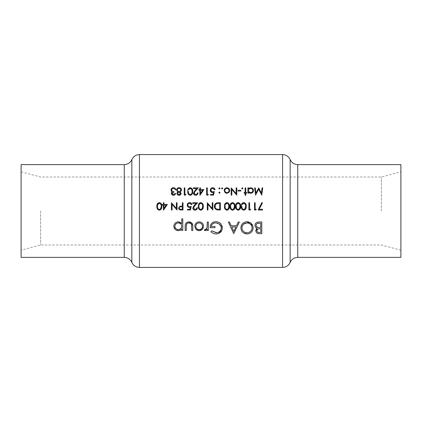 <?xml version="1.0" encoding="UTF-8"?>
<svg xmlns="http://www.w3.org/2000/svg" width="422" height="422" viewBox="0 0 422 422"><rect width="100%" height="100%" fill="white"/><g stroke="black" fill="none" stroke-linecap="round" stroke-linejoin="round"><path stroke-width="0.32" stroke-dasharray="2.11 1.58" d="M21.1 257.373L21.1 164.627M40.617 211L40.617 244.987L40.617 211M381.382 211L381.382 177.013L381.382 211M400.9 257.373L400.9 164.627M257.947 222.051L261.798 222.009L261.798 233.661L258.143 233.545M257.837 233.477L257.499 233.361M256.914 233.034L256.444 232.58M256.428 232.559L256.091 232.01M255.885 231.409L255.901 230.048M256.581 228.761L257.172 228.291L255.595 227.273M255.194 226.614L255.073 226.292M255.067 226.282L254.962 225.817M254.962 225.807L255.21 223.961M255.315 223.76L255.563 223.386M255.948 222.958L257.251 222.204M259.335 232.464L260.754 232.464L260.754 228.729L260.047 228.729M257.773 232.2L258.153 232.332M259.277 228.756L258.428 228.877M258.464 227.479L260.754 227.537L260.754 223.201L259.261 223.201M256.006 225.675L256.281 226.366M174.977 193.455L175.631 193.455L175.51 193.862M175.352 194.21L175.119 194.558M174.84 194.843L174.566 195.033M174.239 195.191L173.463 195.323M171.379 193.814L171.39 192.981M171.828 192.216L172.187 191.931L171.395 191.314L171.01 189.557M172.187 191.931L171.395 191.314M172.983 187.711L173.948 187.706M174.397 187.816L175.072 188.212M175.162 188.291L175.747 189.204M175.752 189.235L175.911 189.816L175.257 189.816M172.181 188.829L171.807 189.251M172.709 191.33L173.078 191.414M173.853 191.498L173.853 192.242M172.176 192.88L172.034 193.144M172.535 194.331L172.893 194.5M176.976 193.809L177.008 192.954M177.224 192.527L177.467 192.258M177.562 192.179L177.973 191.91L177.129 191.33M176.971 191.155L176.654 190.575M176.649 190.549L177.113 188.465L177.978 187.848M178.495 187.711L179.667 187.721M180.009 187.806L180.811 188.291M181.328 189.04L181.413 190.538M181.186 191.013L180.79 191.446M180.368 191.752L180.073 191.91L180.838 192.537M180.843 192.543L181.059 192.975M181.117 193.213L180.954 194.199M180.864 194.357L180.474 194.806M179.403 195.291L178.601 195.291M178.015 195.091L177.277 194.463M177.773 194.009L178.063 194.31M177.767 188.829L177.409 189.246M180.822 189.578L180.706 189.278M180.083 188.65L179.751 188.513M185.991 194.389L185.564 195.138L184.219 195.138L184.219 187.853L184.873 187.853L184.873 194.389L185.991 194.389M189.62 187.769L190.28 187.669L192.638 190.243L192.712 191.493L191.514 194.932M191.298 195.064L189.631 195.228M189.62 195.222L188.513 194.431M188.212 193.946L187.806 190.591M187.943 189.784L189.024 188.064M189.125 187.996L189.425 187.837M190.76 194.489L191.208 194.236M188.455 192.232L188.528 192.764M188.587 193.002L188.866 193.703M189.304 194.231L189.752 194.484M189.125 188.919L188.919 189.193M192.047 190.966L192.015 190.522M192.015 190.512L191.904 189.895M196.04 194.547L196.362 194.458M196.958 194.025L197.248 193.529M197.38 192.896L198.034 192.896L197.987 193.366M197.987 193.371L197.38 194.589M197.369 194.6L196.852 195.017M196.14 195.28L195.217 195.286M193.498 193.577L194.932 190.549L196.757 188.602L193.366 188.602L193.366 187.853L198.314 187.853L195.492 190.871M194.241 192.453L194.146 192.77M194.231 193.672L194.495 194.062M203.916 189.536L199.806 195.323L199.806 190.28L198.968 190.28L198.968 189.536L199.806 189.536L199.806 187.853L200.461 187.853L200.461 189.536L203.916 189.536M202.634 190.28L200.461 190.28L200.461 193.445L202.634 190.28M208.399 194.389L207.972 195.138L206.622 195.138L206.622 187.853L207.276 187.853L207.276 194.389L208.399 194.389M214.281 191.498L213.532 195.138L210.546 195.138L210.546 194.389L213.02 194.389L213.416 192.474M212.783 192.606L211.622 192.437M211.617 192.437L211.338 192.295M210.858 191.889L210.267 190.232M212.377 187.695L213.237 187.706M212.804 187.669C214.07 187.769 214.814 188.455 215.025 189.721L214.371 189.721M213.696 188.687L213.057 188.439M218.891 188.592L219.461 187.764L220.026 188.592M220.026 188.143L219.218 188.929M220.068 188.37L219.698 188.929M212.224 202.745L212.878 202.745L212.878 210.024L207.93 204.295L207.93 210.024L207.276 210.024L207.276 202.745L212.224 208.463L212.224 202.745M216.681 202.892L220.347 202.745L220.347 210.024L217.71 209.982M217.135 209.908L216.565 209.76L214.503 207.408M214.492 207.366L214.371 206.295M219.182 209.28L219.693 209.28L219.693 203.488L218.86 203.488M217.462 209.18L218.053 209.243M215.204 207.418L215.389 207.835M215.821 208.415L216.518 208.911M216.38 203.837L215.674 204.39M215.457 204.675L215.267 205.034M217.826 203.52L217.267 203.573M226.34 202.65L226.967 202.555C228.803 203.04 229.615 204.317 229.404 206.379M226.967 210.214L226.05 210.014M225.865 209.919L225.121 209.212M224.873 208.774L224.604 207.977M224.541 207.65L224.493 205.503M224.62 204.723L225.132 203.541M225.765 202.919L226.118 202.729M227.437 209.381L227.869 209.148M225.142 207.096L225.211 207.619M225.285 207.919L225.374 208.204M226.018 209.138L226.456 209.381M228.74 205.878L228.613 204.865M227.875 203.631L227.194 203.325M231.936 202.65L232.569 202.555L234.927 205.113L235.007 206.379M234.585 208.869L232.569 210.214L231.652 210.014M231.346 209.839L230.723 209.212M230.475 208.774L230.206 207.977M230.143 207.65L230.095 205.503M230.222 204.723L230.523 203.889M230.533 203.873L230.734 203.541M231.124 203.098L231.72 202.729M233.034 209.381L233.471 209.148M230.739 207.096L230.813 207.619M230.881 207.919L230.976 208.204M231.62 209.138L232.058 209.381M234.342 205.878L234.305 205.393M234.3 205.382L234.215 204.865M233.477 203.631L232.796 203.325M237.539 202.65L238.172 202.555L240.529 205.113L240.603 206.379M240.187 208.869L238.172 210.214L237.254 210.014M237.069 209.919L236.325 209.212M236.077 208.774L235.808 207.977M235.745 207.65L235.698 205.503M235.824 204.723L236.336 203.541M236.726 203.098L237.322 202.729M238.636 209.381L239.074 209.148M236.341 207.096L236.415 207.619M236.484 207.919L236.578 208.204M237.222 209.138L237.66 209.381M239.939 205.878L239.817 204.865M239.079 203.631L238.398 203.325M243.141 202.65L244.401 202.65M244.407 202.65L244.771 202.803M244.982 202.929L246.126 205.113L246.205 206.379C246.422 208.447 245.609 209.723 243.774 210.214L242.856 210.014M242.55 209.839L241.927 209.212M241.679 208.774L241.41 207.977M241.347 207.65L241.3 205.503M241.426 204.723L241.933 203.541M242.566 202.919L242.924 202.729M244.238 209.381L244.676 209.148M241.943 207.096L242.017 207.619M242.086 207.919L242.181 208.204M242.824 209.138L243.262 209.381M245.541 205.878L245.419 204.865M244.681 203.631L244 203.325M250.689 209.28L250.262 210.024L248.917 210.024L248.917 202.745L249.566 202.745L249.566 209.28L250.689 209.28M256.291 209.28L255.864 210.024L254.513 210.024L254.513 202.745L255.168 202.745L255.168 209.28L256.291 209.28M253.047 226.693L253.11 228.381M253.026 228.967L252.926 229.431M251.691 231.82L251.454 232.089M251.359 232.184L250.721 232.744M249.639 233.392L248.663 233.751M247.709 233.93L247.086 233.957M243.541 232.918L242.613 232.137M241.853 231.209L241.315 230.185M241.305 230.148L240.973 228.93M240.957 228.851L240.888 227.838M240.904 227.31L242.434 223.734L245.81 221.814M246.401 221.735L246.991 221.708M252.704 225.485L253.031 226.614M241.954 228.328L242.022 228.808M242.028 228.845L242.101 229.172M243.046 230.945L243.394 231.319M243.399 231.325L244.876 232.3M245.055 232.374L245.472 232.527M246.026 232.67L246.527 232.738M243.673 224.071L243.383 224.33M242.149 226.34L242.022 226.862M242.017 226.883L241.954 227.358M252.087 227.785L252.066 227.31M251.259 225.074L250.615 224.33M247.545 232.738L248.062 232.659M248.252 232.617L249.887 231.9M249.903 231.889L250.652 231.282M251.28 230.523L252.04 228.502M233.867 233.661L228.339 222.009L229.473 222.009L231.198 225.744L236.478 225.744L238.251 222.009L239.39 222.009L233.867 233.661M231.747 226.936L233.804 231.388L235.914 226.936L231.747 226.936M216.729 233.93L214.608 233.809M213.933 233.624L213.21 233.345M213.189 233.34L212.087 232.701M211.406 232.169L210.863 231.673L211.76 230.823M216.644 232.738L217.151 232.67M217.151 232.664L217.567 232.569M218.406 232.258L219.619 231.499M219.793 231.34L220.221 230.892M220.448 230.597L220.917 229.763M221.091 229.304L221.218 228.845M220.875 225.928L216.322 222.927M211.164 226.487L215.046 226.487L215.046 227.685L210.114 227.685M210.198 226.53L210.472 225.353M210.483 225.322L210.921 224.351M210.931 224.33L211.617 223.407M211.733 223.285L212.519 222.637M214.571 221.824L218.148 222.041M219.909 222.937L222.025 225.791M222.283 226.793L221.909 230.185M218.554 233.514L217.346 233.851M207.276 224.868L207.276 222.009L208.326 222.009L208.326 230.523L207.276 230.523L207.276 229.267L206.896 229.79M205.535 230.644L204.955 230.649M205.203 230.67L204.29 230.38L204.865 229.473M205.741 229.573L206.817 228.555M207.165 227.384L207.249 226.345M207.249 226.334L207.276 225.527M262.542 209.28L262.542 210.024L258.064 210.024L261.893 202.555L262.458 202.866L259.171 209.28L262.542 209.28M181.033 222.848L181.734 223.549L181.734 218.87L182.779 218.87L182.779 230.523L181.734 230.523L181.734 228.946L179.276 230.576M178.759 230.649L178.295 230.67L173.896 227.142L174.133 224.609L175.093 223.175M175.098 223.169L175.768 222.61M177.382 221.94L178.786 221.888M179.255 221.967L180.199 222.299M180.21 222.304L181.017 222.832M174.93 226.936L175.125 227.558M176.38 229.067L176.997 229.383M177.15 229.441L177.63 229.568M177.609 222.969L176.976 223.164M176.96 223.169L175.125 225.01M181.676 225.585L181.497 224.952M180.748 223.855L178.965 222.969M180.252 229.062L181.676 226.904M192.669 224.784L192.791 230.523L191.741 230.523L191.741 226.572M191.715 225.575L191.651 224.931M191.419 224.203L191.198 223.86M191.192 223.85L190.871 223.528M186.313 224.81L186.223 226.081M186.218 226.572L186.218 230.523L185.168 230.523L185.295 224.741M185.3 224.715L185.495 223.971M185.791 223.38L186.819 222.378M188.117 221.925L188.972 221.861M200.925 230.317L200.054 230.586M199.131 230.67L198.683 230.655M196.562 229.874L195.898 229.267L194.732 226.245L195.666 223.523M195.987 223.148L196.652 222.579L199.131 221.861L200.846 222.167M200.867 222.172L202.291 223.148M203.23 224.583L203.541 226.245L203.246 227.88M202.882 228.608L202.375 229.262M195.834 226.888L196.008 227.511M196.019 227.527L196.51 228.344M197.375 229.125L197.818 229.362M197.865 229.383L198.461 229.563M198.467 222.964L197.812 223.159M197.238 223.46L195.834 225.591M202.439 225.591L202.254 224.968M201.03 223.454L199.801 222.964M201.547 228.592L202.439 226.888M219.224 192.1L220.068 192.664L219.461 193.271L218.854 192.664L219.461 192.057L220.068 192.664L219.224 193.223M218.897 192.891L218.897 192.432M220.026 192.437L219.698 192.105M221.603 188.592L222.167 187.764L222.774 188.37L221.925 188.929M222.732 188.143L222.41 188.929M229.273 191.973L228.049 193.049L226.356 193.218M225.322 192.77L224.219 191.008L224.789 188.761M224.942 188.587L226.925 187.764L229.489 189.467L229.494 191.53M224.863 190.897L225.295 191.825M226.15 192.469L226.503 192.574M226.498 188.455L225.411 189.035M225.401 189.045L224.863 190.1M228.022 188.703L227.358 188.455M227.764 192.448L228.249 192.147M228.476 191.931L228.993 190.897M236.125 187.853L236.779 187.853L236.779 195.138L231.831 189.404L231.831 195.138L231.177 195.138L231.177 187.853L236.125 193.571L236.125 187.853M240.793 190.28L240.793 191.029L237.992 191.029L237.992 190.28L240.793 190.28M242.94 188.37L242.333 188.977L241.727 188.37L242.333 187.764L242.94 188.37L242.571 188.929M245.741 193.176L245.741 195.323L245.087 195.323L245.087 193.176L244.153 193.176L244.153 192.522L245.087 192.522L245.087 187.853L245.741 187.853L245.741 192.522L246.675 192.522L246.675 193.176L245.741 193.176M249.465 193.002L248.542 192.189L248.542 193.176L247.888 193.176L247.888 187.853L248.542 187.853L248.542 188.776L249.117 188.238M249.766 187.911L251.296 187.816M252.129 188.138L252.709 188.597M252.72 188.613L253.168 189.22M253.305 189.504L253.437 189.974M253.443 190.005L253.295 191.556M253.29 191.562L252.694 192.443M252.683 192.453L251.254 193.218L250.056 193.207M250.251 188.455L248.843 189.399M248.685 189.721L248.574 190.106M252.583 189.547L252.224 189.056M252.192 189.019L251.528 188.581M251.507 188.571L251.122 188.46M251.116 192.574L251.533 192.453M252.229 191.989L252.678 191.314M252.678 191.303L252.799 190.923M200.197 202.65L200.83 202.555L203.182 205.113L203.262 206.379M200.83 210.214L199.907 210.014M199.727 209.919L198.984 209.212M198.736 208.774L198.467 207.977M198.403 207.65L198.356 205.503M198.482 204.723L198.989 203.541M199.622 202.919L199.981 202.729M201.294 209.381L201.732 209.148M198.999 207.096L199.073 207.619M199.142 207.919L199.237 208.204M199.88 209.138L200.318 209.381M202.597 205.878L202.476 204.865M201.737 203.631L201.057 203.325M195.37 209.439L196.652 208.236M196.726 207.782L197.38 207.782M197.332 208.262L196.699 209.502L195.929 210.04M195.476 210.172L195.006 210.214M192.843 208.473L193.292 206.606M194.278 205.435L196.103 203.488L192.712 203.488L192.712 202.745L197.66 202.745L194.837 205.757M193.593 207.334L193.492 207.65M191.219 206.384L190.475 210.024L187.484 210.024L187.484 209.28L189.963 209.28L190.354 207.366M189.721 207.492L187.832 206.812M187.827 206.806L187.247 204.617M188.27 202.982L189.747 202.555M190.565 202.702L191.741 203.815L191.968 204.612L191.314 204.612M190.66 203.589L190.148 203.362M187.985 204.448L187.89 204.791M187.89 205.488L187.985 205.809M188.513 206.453L189.035 206.69M178.575 208.568L178.522 208.072L179.978 206.226L182.351 206.105L182.351 202.745L183.006 202.745L183.006 210.024L180.985 210.019M180.183 209.966L179.345 209.671M181.022 209.28L182.351 209.28L182.351 206.849L181.075 206.833M180.827 206.838L180.22 206.896M262.073 187.853L262.732 187.853L261.772 195.138L258.67 189.161L255.574 195.138L254.608 187.853L255.268 187.853L255.964 193.097L258.739 187.853L261.376 193.107L262.073 187.853M158.746 202.65L160.007 202.65L161.737 205.113L161.811 206.379C162.027 208.447 161.215 209.723 159.379 210.214L158.461 210.014M158.155 209.839L157.533 209.212M157.285 208.774L157.016 207.977M156.952 207.65L156.863 206.379M157.933 203.098L158.53 202.729M159.843 209.381L160.281 209.148M157.548 207.096L157.622 207.619M157.691 207.919L157.786 208.204M158.429 209.138L158.867 209.381M161.146 205.878L161.025 204.865M160.286 203.631L159.606 203.325M167.413 204.422L163.309 210.214L163.309 205.171L162.465 205.171L162.465 204.422L163.309 204.422L163.309 202.745L163.958 202.745L163.958 204.422L167.413 204.422M166.131 205.171L163.958 205.171L163.958 208.331L166.131 205.171M176.375 202.745L177.029 202.745L177.029 210.024L172.081 204.295L172.081 210.024L171.427 210.024L171.427 202.745L176.375 208.463L176.375 202.745M124.247 164.627L124.247 257.373M131.849 262.394L131.849 159.606M139.445 267.421L139.445 154.579M290.151 159.606L290.151 262.394M297.753 257.373L297.753 164.627M282.555 154.579L282.555 267.421M400.9 250.22L381.382 244.987L40.617 244.987L21.1 250.22M21.1 171.78L40.617 177.013L381.382 177.013L400.9 171.78"/><path stroke-width="0.63" d="M124.247 164.627L21.1 164.627L21.1 257.373L124.247 257.373L124.247 164.627C127.787 164.469 130.319 162.792 131.849 159.606L131.849 262.394C133.378 265.586 135.91 267.263 139.445 267.421L282.555 267.421L282.555 154.579L139.445 154.579L139.445 267.421M400.9 211L400.9 257.373L297.753 257.373L297.753 164.627L400.9 164.627L400.9 211M199.131 230.67L202.375 229.262L203.541 226.245C203.33 223.581 201.864 222.12 199.131 221.861C196.415 222.114 194.948 223.576 194.732 226.245L195.898 229.267L199.131 230.67L200.054 230.586M182.779 230.523L182.779 218.87L181.734 218.87L181.734 223.549L178.263 221.861C175.526 222.141 174.043 223.618 173.817 226.287C174.049 228.935 175.541 230.396 178.295 230.67C179.756 230.665 180.906 230.09 181.734 228.946L181.734 230.523L182.779 230.523M208.326 230.523L208.326 222.009L207.276 222.009L207.091 227.79L205.398 229.626L204.865 229.473L204.29 230.38L205.203 230.67L207.276 229.267L207.276 230.523L208.326 230.523M233.714 233.661L239.39 222.009L238.251 222.009L236.478 225.744L231.198 225.744L229.473 222.009L228.339 222.009L233.714 233.661M261.798 233.661L261.798 222.009L258.649 222.009C256.418 222.083 255.178 223.185 254.925 225.316C254.978 226.788 255.721 227.785 257.172 228.291L255.822 230.771C256.064 232.78 257.299 233.746 259.525 233.661L261.798 233.661M247.086 233.957C250.874 233.519 252.889 231.456 253.137 227.785C252.836 224.119 250.789 222.093 246.991 221.708C243.204 222.104 241.168 224.145 240.888 227.838C241.141 231.541 243.204 233.577 247.086 233.957L243.541 232.918M210.863 231.673C212.245 233.134 213.991 233.893 216.096 233.957C219.983 233.614 222.072 231.578 222.362 227.838L220.938 223.913C219.609 222.415 217.926 221.682 215.89 221.708C212.16 222.014 210.235 224.003 210.114 227.685L215.046 227.685L215.046 226.487L211.164 226.487C211.733 224.172 213.279 222.974 215.795 222.906C219.076 223.111 220.917 224.773 221.318 227.885C221.012 230.85 219.282 232.475 216.133 232.765L211.76 230.823L210.863 231.673M192.791 230.523L192.791 226.456C192.991 223.676 191.72 222.141 188.972 221.861C186.26 222.13 184.989 223.639 185.168 226.377L185.168 230.523L186.218 230.523L186.387 224.499C186.877 223.433 187.732 222.9 188.961 222.906C190.227 222.895 191.103 223.46 191.577 224.583L191.741 230.523L192.791 230.523M163.441 210.214L167.413 204.422L163.958 204.422L163.958 202.745L163.309 202.745L163.309 204.422L162.465 204.422L162.465 205.171L163.309 205.171L163.441 210.214M262.732 187.853L262.073 187.853L261.376 193.107L258.739 187.853L255.964 193.097L255.268 187.853L254.608 187.853L255.574 195.138L258.67 189.161L261.772 195.138L262.732 187.853M187.484 210.024L190.475 210.024L191.219 206.384L189.615 206.759C188.55 206.733 187.964 206.194 187.859 205.15C187.959 204.021 188.571 203.409 189.71 203.304L191.314 204.612L191.968 204.612C191.757 203.346 191.018 202.665 189.747 202.555C188.165 202.676 187.321 203.531 187.204 205.124C187.284 206.574 188.048 207.366 189.499 207.503L190.354 207.366L189.963 209.28L187.484 209.28L187.484 210.024M203.262 206.379C203.478 204.327 202.665 203.051 200.83 202.555C198.968 203.035 198.129 204.311 198.314 206.379C198.129 208.447 198.968 209.723 200.83 210.214C202.671 209.718 203.483 208.442 203.262 206.379C203.478 208.447 202.665 209.723 200.83 210.214M245.741 195.323L245.741 193.176L246.675 193.176L246.675 192.522L245.741 192.522L245.741 187.853L245.087 187.853L245.087 192.522L244.153 192.522L244.153 193.176L245.087 193.176L245.087 195.323L245.741 195.323M240.793 191.029L240.793 190.28L237.992 190.28L237.992 191.029L240.793 191.029M226.925 193.271L228.956 192.39L229.684 190.501C229.579 188.861 228.655 187.948 226.925 187.764C225.2 187.948 224.282 188.861 224.177 190.501L224.905 192.395L226.925 193.271M219.461 193.271L220.068 192.664L219.461 192.057L218.854 192.664L219.461 193.271L218.854 192.664L219.461 192.057L220.068 192.664L219.461 193.271L218.854 192.664L219.461 192.057L220.068 192.664M262.542 210.024L262.542 209.28L259.171 209.28L262.458 202.866L261.893 202.555L258.064 210.024L262.542 210.024M250.262 210.024L250.689 209.28L249.566 209.28L249.566 202.745L248.917 202.745L248.917 210.024L250.262 210.024M240.603 206.379C240.82 204.327 240.012 203.051 238.172 202.555C236.309 203.035 235.476 204.311 235.655 206.379C235.471 208.447 236.309 209.723 238.172 210.214C240.012 209.718 240.825 208.442 240.603 206.379L240.187 208.869M229.404 206.379C229.621 204.327 228.808 203.051 226.967 202.555C225.111 203.035 224.272 204.311 224.457 206.379C224.267 208.447 225.105 209.723 226.967 210.214C228.808 209.718 229.621 208.442 229.404 206.379C229.621 208.447 228.808 209.723 226.967 210.214M212.878 202.745L212.224 202.745L212.224 208.463L207.276 202.745L207.276 210.024L207.93 210.024L207.93 204.295L212.878 210.024L212.878 202.745M210.546 195.138L213.532 195.138L214.281 191.498L212.672 191.868C211.586 191.82 211 191.282 210.921 190.264C210.984 189.167 211.601 188.55 212.767 188.418L214.371 189.721L215.025 189.721C214.851 188.492 214.112 187.806 212.804 187.669C211.185 187.832 210.335 188.687 210.267 190.232C210.309 191.651 211.074 192.448 212.556 192.617L213.416 192.474L213.02 194.389L210.546 194.389L210.546 195.138M199.944 195.323L203.916 189.536L200.461 189.536L200.461 187.853L199.806 187.853L199.806 189.536L198.968 189.536L198.968 190.28L199.806 190.28L199.944 195.323M192.712 191.493C192.959 189.483 192.147 188.207 190.28 187.669C188.386 188.196 187.547 189.473 187.764 191.493C187.553 193.519 188.391 194.795 190.28 195.323C192.147 194.779 192.959 193.503 192.712 191.493M177.973 191.91L176.939 193.434C177.076 194.595 177.767 195.228 179.002 195.323C180.252 195.249 180.964 194.626 181.138 193.455L180.073 191.91L181.513 189.916C181.386 188.502 180.563 187.753 179.049 187.669L177.113 188.465L176.565 189.974L177.973 191.91M174.977 193.455L173.453 194.579L171.991 193.434L173.853 192.242L173.853 191.498C172.598 191.551 171.849 191.039 171.617 189.958C171.754 188.966 172.371 188.455 173.468 188.418L174.687 188.808L175.257 189.816L175.911 189.816C175.7 188.502 174.893 187.785 173.479 187.669C171.939 187.795 171.095 188.576 170.963 190.016L171.395 191.314L172.187 191.931L171.337 193.429C171.49 194.605 172.202 195.238 173.463 195.323C174.655 195.217 175.378 194.595 175.631 193.455L174.872 193.677M185.564 195.138L185.991 194.389L184.873 194.389L184.873 187.853L184.219 187.853L184.219 195.138L185.564 195.138M197.38 192.896C197.301 193.909 196.742 194.468 195.692 194.579L194.115 193.102L195.492 190.871L198.314 187.853L193.366 187.853L193.366 188.602L196.757 188.602L194.932 190.549L193.461 193.16C193.561 194.479 194.294 195.201 195.66 195.323C197.148 195.159 197.939 194.347 198.034 192.896L197.38 192.896L197.311 193.329M207.972 195.138L208.399 194.389L207.276 194.389L207.276 187.853L206.622 187.853L206.622 195.138L207.972 195.138M219.461 188.977L220.068 188.37L219.461 187.764L218.854 188.37L219.461 188.977L218.854 188.37L219.461 187.764L220.068 188.37L219.461 188.977M220.347 202.745L218.09 202.745C215.742 202.771 214.503 203.953 214.371 206.295C214.355 207.93 215.083 209.085 216.565 209.76L220.347 210.024L220.347 202.745M235.007 206.379C235.223 204.327 234.41 203.051 232.569 202.555C230.707 203.035 229.874 204.311 230.059 206.379C229.869 208.447 230.707 209.723 232.569 210.214C234.41 209.718 235.223 208.442 235.007 206.379L234.585 208.869M246.205 206.379C246.422 204.327 245.609 203.051 243.774 202.555C241.911 203.035 241.073 204.311 241.257 206.379C241.073 208.447 241.911 209.723 243.774 210.214C245.615 209.718 246.427 208.442 246.205 206.379M255.864 210.024L256.291 209.28L255.168 209.28L255.168 202.745L254.513 202.745L254.513 210.024L255.864 210.024M222.167 188.977L222.774 188.37L222.167 187.764L221.561 188.37L222.167 188.977L221.561 188.37L222.167 187.764L222.774 188.37L222.167 188.977M236.779 187.853L236.125 187.853L236.125 193.571L231.177 187.853L231.177 195.138L231.831 195.138L231.831 189.404L236.779 195.138L236.779 187.853M242.333 188.977L242.94 188.37L242.333 187.764L241.727 188.37L242.333 188.977L242.94 188.37M247.888 193.176L248.542 193.176L248.542 192.189L250.694 193.271C252.419 193.086 253.353 192.174 253.49 190.528C253.379 188.887 252.456 187.964 250.715 187.764L248.542 188.776L248.542 187.853L247.888 187.853L247.888 193.176M196.726 207.782C196.631 208.816 196.072 209.375 195.043 209.465L193.461 207.988L194.837 205.757L197.66 202.745L192.712 202.745L192.712 203.488L196.103 203.488L194.278 205.435L192.807 208.046C192.928 209.391 193.661 210.114 195.006 210.214C196.467 210.077 197.259 209.265 197.38 207.782L196.726 207.782L196.652 208.236M183.006 210.024L183.006 202.745L182.351 202.745L182.351 206.105L179.978 206.226L178.522 208.072L179.92 209.913L183.006 210.024M161.811 206.379C162.027 204.327 161.22 203.051 159.379 202.555C157.517 203.035 156.683 204.311 156.863 206.379C156.678 208.447 157.517 209.723 159.379 210.214C161.22 209.718 162.032 208.442 161.811 206.379M177.029 202.745L176.375 202.745L176.375 208.463L171.427 202.745L171.427 210.024L172.081 210.024L172.081 204.295L177.029 210.024L177.029 202.745M258.143 233.545L257.837 233.477M257.499 233.361L256.914 233.034M256.091 232.01L255.885 231.409M255.901 230.048L256.149 229.373M256.154 229.357L256.581 228.761M255.595 227.273L255.194 226.614M255.563 223.386L255.948 222.958M257.457 222.146L257.947 222.051M256.94 230.243L256.866 230.75C257.209 229.225 258.275 228.55 260.047 228.729L260.754 228.729L260.754 232.464L259.335 232.464C257.911 232.564 257.088 231.994 256.866 230.75L256.914 231.161M256.993 231.414L257.773 232.2M258.153 232.332L259.335 232.464M260.047 228.729L259.277 228.756M258.428 228.877L257.225 229.663M257.146 229.774L256.966 230.164M256.281 226.366L257.879 227.4C256.724 227.136 256.091 226.44 255.975 225.316C256.36 223.718 257.457 223.011 259.261 223.201L260.754 223.201L260.754 227.537L258.464 227.479M259.261 223.201L257.088 223.554L256.286 224.282L256.006 225.675M172.893 194.5L174.423 194.262M174.566 195.033L174.239 195.191M173.463 195.323C172.223 195.259 171.517 194.632 171.337 193.429M171.39 192.981L171.554 192.574M171.559 192.564L171.828 192.216M172.187 191.931L171.395 191.314M170.963 190.016C171.142 188.539 171.981 187.753 173.479 187.669M173.948 187.706L174.397 187.816M175.257 189.816L174.687 188.808L173.468 188.418L172.181 188.829M171.807 189.251L171.817 190.654M171.902 190.77L172.355 191.171M173.247 191.44L173.853 191.498M173.853 192.242L172.176 192.88M172.034 193.144L172.123 193.92M177.008 192.954L177.224 192.527M177.978 187.848L178.495 187.711M179.667 187.721L180.009 187.806M180.811 188.291L181.328 189.04M181.413 190.538L181.186 191.013M180.474 194.806L179.403 195.291M178.601 195.291L178.015 195.091M177.277 194.463L177.098 194.162M177.092 194.146L176.976 193.809M178.063 194.31L179.039 194.579L177.625 193.709M177.657 193.112L178.749 192.263M178.316 192.406L177.72 192.975M179.535 192.327L179.012 192.242L180.484 193.445L180.373 193.012M180.437 193.745L179.039 194.579L179.635 194.484M179.751 194.436L180.394 193.846M177.778 191.066L178.997 191.498C177.957 191.424 177.361 190.918 177.219 189.963L177.251 190.275M177.43 190.675L177.709 191.002M177.335 189.394L177.219 189.963C177.345 188.972 177.952 188.46 179.039 188.418L178.005 188.66M179.751 188.513L179.039 188.418C180.11 188.434 180.716 188.929 180.859 189.895L180.822 189.578M180.706 189.278L180.083 188.65M180.352 190.992L180.859 189.895C180.721 190.892 180.099 191.43 178.997 191.498L179.688 191.388M179.899 191.303L180.289 191.045M188.513 194.431L188.291 194.099M187.806 190.591L187.943 189.784M192.047 192.015L192.063 191.498C192.279 193.076 191.678 194.104 190.259 194.579L190.76 194.489M191.609 193.788L191.915 193.06M191.947 192.923L192.01 192.485M189.752 194.484L190.259 194.579C188.845 194.083 188.228 193.06 188.418 191.498L188.455 192.232M188.866 193.703L189.103 194.036M188.919 189.193L188.697 189.663L190.259 188.418L189.383 188.697M191.783 189.536L190.259 188.418C191.688 188.898 192.29 189.926 192.063 191.498L192.047 190.966M191.904 189.895L191.794 189.562M194.626 194.189L196.04 194.547M196.362 194.458L196.689 194.273M196.852 195.017L196.14 195.28M195.217 195.286L194.078 194.69M193.893 194.473L193.498 193.577M195.492 190.871L194.674 191.773M194.378 192.184L194.241 192.453M194.146 192.77L194.231 193.672M200.461 190.28L202.634 190.28L200.461 193.445L200.461 190.28M213.416 192.474L212.556 192.617M210.267 190.232C210.378 188.645 211.227 187.79 212.804 187.669M214.371 189.721L213.838 188.782M213.057 188.439L212.767 188.418C211.633 188.518 211.016 189.13 210.921 190.264L212.002 191.773M212.118 191.804L213.49 191.757M213.506 191.752L214.281 191.498M217.71 209.982L217.135 209.908M214.371 206.295L216.681 202.892M216.518 208.911L216.945 209.075C215.674 208.6 215.035 207.671 215.025 206.295C215.02 205.023 215.605 204.148 216.776 203.673L219.693 203.488L219.693 209.28L217.462 209.18M218.216 209.254L219.182 209.28M215.267 205.034L215.204 207.418M215.389 207.835L215.821 208.415M217.267 203.573L216.38 203.837M215.674 204.39L215.457 204.675M218.86 203.488L217.826 203.52M224.604 207.977L224.541 207.65M224.493 205.503L224.541 205.113M224.546 205.092L224.62 204.723M225.132 203.541L225.522 203.098M228.735 206.933L228.75 206.384C228.946 208.004 228.349 209.027 226.946 209.465L227.437 209.381M227.869 209.148L228.729 207.075M226.456 209.381L226.946 209.465C225.554 209.017 224.942 207.988 225.111 206.384L225.142 207.096M225.211 207.619L225.285 207.919M225.448 208.378L226.018 209.138M225.142 205.683L225.206 205.213M225.612 204.069L225.385 204.554L226.946 203.304L226.034 203.615M227.194 203.325L226.946 203.304C228.349 203.747 228.951 204.775 228.75 206.384L228.74 205.878M228.613 204.865L227.875 203.631M230.206 207.977L230.143 207.65M230.095 205.503L230.143 205.113M230.148 205.092L230.222 204.723M230.734 203.541L231.124 203.098M234.337 206.933L234.352 206.384C234.548 208.004 233.946 209.027 232.548 209.465L233.034 209.381M233.471 209.148L234.331 207.075M232.058 209.381L232.548 209.465C231.156 209.017 230.544 207.988 230.707 206.384L230.739 207.096M230.813 207.619L230.881 207.919M231.05 208.378L231.62 209.138M230.744 205.683L230.808 205.213M231.214 204.069L230.987 204.554L232.548 203.304L231.636 203.615M232.796 203.325L232.548 203.304C233.952 203.747 234.553 204.775 234.352 206.384L234.342 205.878M234.215 204.865L233.477 203.631M235.808 207.977L235.745 207.65M235.698 205.503L235.745 205.113M235.75 205.092L235.824 204.723M236.336 203.541L236.726 203.098M239.939 206.933L239.954 206.384C240.15 208.004 239.548 209.027 238.15 209.465L238.636 209.381M239.074 209.148L239.928 207.075M237.66 209.381L238.15 209.465C236.758 209.017 236.146 207.988 236.309 206.384L236.341 207.096M236.415 207.619L236.484 207.919M236.652 208.378L237.222 209.138M236.346 205.683L236.41 205.213M236.816 204.069L236.589 204.554L238.15 203.304L237.238 203.615M238.398 203.325L238.15 203.304C239.554 203.747 240.155 204.775 239.954 206.384L239.939 205.878M239.817 204.865L239.079 203.631M241.41 207.977L241.347 207.65M241.3 205.503L241.347 205.113M241.347 205.092L241.426 204.723M241.933 203.541L242.328 203.098M245.541 206.933L245.551 206.384C245.752 208.004 245.15 209.027 243.752 209.465L244.238 209.381M244.676 209.148L245.53 207.075M243.262 209.381L243.752 209.465C242.36 209.017 241.748 207.988 241.911 206.384L241.943 207.096M242.017 207.619L242.086 207.919M242.254 208.378L242.824 209.138M242.418 204.069L242.186 204.554L243.752 203.304L242.84 203.615M244 203.325L243.752 203.304C245.156 203.747 245.757 204.775 245.551 206.384L245.541 205.878M245.419 204.865L244.681 203.631M253.11 228.381L253.026 228.967M252.926 229.431L251.691 231.82M250.541 232.875L249.639 233.392M248.663 233.751L247.709 233.93M242.613 232.137L241.853 231.209M240.888 227.838L240.904 227.31M245.81 221.814L246.284 221.745M246.991 221.708L252.704 225.485M246.527 232.738L247.034 232.765C243.895 232.469 242.196 230.829 241.933 227.843L241.954 228.328M242.101 229.172L243.046 230.945M245.472 232.527L246.026 232.67M241.954 227.358L241.933 227.843C242.181 224.831 243.879 223.185 247.034 222.906L243.673 224.071M243.383 224.33L242.397 225.707M242.291 225.949L242.149 226.34M250.615 224.33L248.985 223.264L247.034 222.906C250.125 223.18 251.807 224.81 252.087 227.785C251.855 230.771 250.172 232.432 247.034 232.765L247.545 232.738M252.066 227.31L252.003 226.851M252.003 226.83L251.728 225.923M251.723 225.907L251.259 225.074M250.8 231.129L251.28 230.523M252.04 228.502L252.087 227.785M233.804 231.388L231.747 226.936L235.914 226.936L233.804 231.388M214.608 233.809L213.933 233.624M211.76 232.459L211.406 232.169M211.76 230.823L216.644 232.738M217.567 232.569L218.406 232.258M220.221 230.892L220.448 230.597M220.917 229.763L221.091 229.304M221.218 228.845L221.202 226.872M221.16 226.704L220.875 225.928M216.322 222.927L215.795 222.906C213.316 222.943 211.77 224.14 211.164 226.487M210.114 227.685L210.198 226.53M212.519 222.637L213.553 222.104M213.595 222.088L214.571 221.824M218.148 222.041L218.675 222.23M218.691 222.236L219.909 222.937M222.025 225.791L222.283 226.793M221.909 230.185L218.554 233.514M217.346 233.851L216.729 233.93M206.896 229.79L205.535 230.644M205.203 230.67L204.29 230.38M204.865 229.473L205.741 229.573M206.817 228.555L207.165 227.384M207.276 225.527L207.276 224.868M179.276 230.576L178.822 230.644M175.768 222.61L177.382 221.94M178.786 221.888L179.255 221.967M177.63 229.568L178.306 229.626C176.206 229.431 175.061 228.313 174.866 226.276L174.93 226.936M175.125 227.558L176.38 229.067M175.125 225.01L174.866 226.276C175.056 224.256 176.196 223.132 178.29 222.906L177.609 222.969M178.965 222.969L178.29 222.906C180.41 223.08 181.56 224.193 181.734 226.245L181.676 225.585M181.497 224.952L181.196 224.388M181.175 224.356L180.874 223.987M181.676 226.904L181.734 226.245C181.581 228.302 180.437 229.431 178.306 229.626L180.252 229.062M191.741 226.572L191.715 225.575M191.651 224.931L191.419 224.203M190.871 223.528L188.961 222.906L187.405 223.291L186.313 224.81M186.223 226.081L186.218 226.572M185.585 223.755L185.791 223.38M186.819 222.378L188.117 221.925M188.972 221.861L192.669 224.784M202.375 229.262L200.925 230.317M198.683 230.655L196.562 229.874M195.666 223.523L195.987 223.148M202.291 223.148L202.845 223.85M202.871 223.887L203.23 224.583M203.246 227.88L202.882 228.608M198.461 229.563L199.137 229.626C197.058 229.394 195.935 228.26 195.776 226.234L195.834 226.888M196.51 228.344L197.375 229.125M195.834 225.591L195.776 226.234C195.935 224.214 197.058 223.106 199.137 222.906L198.467 222.964M197.812 223.159L197.238 223.46M199.801 222.964L199.137 222.906C201.21 223.096 202.328 224.209 202.497 226.234L202.439 225.591M202.254 224.968L201.558 223.892M201.531 223.866L201.03 223.454M202.439 226.888L202.497 226.234C202.344 228.26 201.225 229.389 199.137 229.626L200.455 229.362M200.466 229.357L201.036 229.035M201.046 229.03L201.547 228.592M221.561 188.37L222.167 187.764M226.356 193.218L225.823 193.054M225.807 193.049L225.322 192.77M229.494 191.53L229.273 191.973M226.503 192.574L226.93 192.617C225.617 192.458 224.915 191.752 224.831 190.496L224.863 190.897M225.427 191.973L225.849 192.316M224.863 190.1L224.831 190.496C224.905 189.256 225.606 188.56 226.93 188.418L226.498 188.455M227.358 188.455L226.93 188.418C228.244 188.555 228.946 189.246 229.03 190.496L228.888 189.726M228.877 189.7L228.455 189.045M228.444 189.03L228.022 188.703M228.993 190.897L229.03 190.496C228.946 191.746 228.249 192.453 226.93 192.617L227.764 192.448M249.117 188.238L249.502 188.017M251.296 187.816L251.723 187.938M251.823 187.98L252.129 188.138M253.168 189.22L253.305 189.504M250.056 193.207L249.465 193.002M249.159 192.01L250.684 192.617C249.344 192.485 248.632 191.778 248.542 190.501L248.574 190.908M248.59 190.992L249.144 191.994M248.574 190.106L248.542 190.501C248.627 189.246 249.344 188.55 250.689 188.418L250.251 188.455M248.843 189.399L248.685 189.721M251.122 188.46L250.689 188.418C252.013 188.565 252.731 189.267 252.836 190.522L252.794 190.122M252.752 189.942L252.583 189.547M252.799 190.923L252.836 190.522C252.731 191.778 252.013 192.474 250.684 192.617L251.116 192.574M251.533 192.453L252.229 191.989M198.467 207.977L198.403 207.65M198.356 205.503L198.403 205.113M198.403 205.092L198.482 204.723M198.989 203.541L199.384 203.098M202.597 206.933L202.607 206.384C202.808 208.004 202.207 209.027 200.809 209.465L201.294 209.381M201.732 209.148L202.586 207.075M200.318 209.381L200.809 209.465C199.416 209.017 198.804 207.988 198.968 206.384L198.999 207.096M199.073 207.619L199.142 207.919M199.311 208.378L199.88 209.138M199.005 205.683L199.068 205.213M199.474 204.069L199.242 204.554L200.809 203.304L199.896 203.615M201.057 203.325L200.809 203.304C202.212 203.747 202.813 204.775 202.607 206.384L202.597 205.878M202.476 204.865L201.737 203.631M193.988 209.09L195.37 209.439M197.38 207.782L197.332 208.262M195.929 210.04L195.476 210.172M195.006 210.214C193.661 210.114 192.928 209.391 192.807 208.046M193.292 206.606L194.278 205.435M194.837 205.757L194.014 206.674M193.73 207.065L193.593 207.334M193.492 207.65L193.946 209.054M190.354 207.366L189.499 207.503M187.384 204.127L188.27 202.982M189.747 202.555L190.565 202.702M191.314 204.612L190.66 203.589M190.148 203.362L188.718 203.583M188.465 203.779L188.101 204.211M187.89 204.791L187.89 205.488M187.985 205.809L188.37 206.337M189.035 206.69L190.427 206.643M190.443 206.643L191.219 206.384M180.985 210.019L180.183 209.966M178.764 209.059L178.606 208.695M179.271 207.603L179.176 208.067C179.387 207.118 180.025 206.706 181.075 206.833L182.351 206.849L182.351 209.28L181.022 209.28C179.999 209.407 179.382 209.001 179.176 208.067L179.345 208.663M179.397 208.748L180.358 209.243M180.394 209.249L181.022 209.28M179.809 207.028L179.35 207.45M157.016 207.977L156.952 207.65M156.863 206.379L157.933 203.098M161.146 206.933L161.162 206.384C161.357 208.004 160.756 209.027 159.358 209.465L159.843 209.381M160.281 209.148L161.135 207.075M158.867 209.381L159.358 209.465C157.965 209.017 157.353 207.988 157.517 206.384L157.548 207.096M157.622 207.619L157.691 207.919M157.86 208.378L158.429 209.138M157.554 205.683L157.617 205.213M158.023 204.069L157.796 204.554L159.358 203.304L158.445 203.615M159.606 203.325L159.358 203.304C160.761 203.747 161.362 204.775 161.162 206.384L161.146 205.878M161.025 204.865L160.286 203.631M163.958 205.171L166.131 205.171L163.958 208.331L163.958 205.171M282.555 267.421C286.09 267.263 288.622 265.586 290.151 262.394L290.151 159.606C291.681 162.792 294.213 164.469 297.753 164.627M290.151 159.606C288.622 156.414 286.09 154.737 282.555 154.579M290.151 262.394C291.681 259.208 294.213 257.531 297.753 257.373M131.849 159.606C133.378 156.414 135.91 154.737 139.445 154.579M124.247 257.373C127.787 257.531 130.319 259.208 131.849 262.394"/></g></svg>
